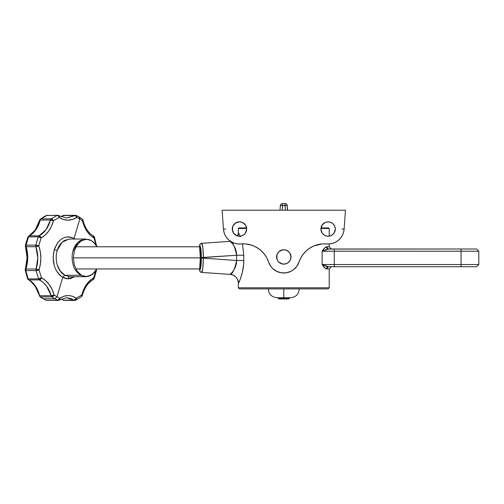 <?xml version="1.0" encoding="UTF-8"?>
<svg xmlns="http://www.w3.org/2000/svg" width="504" height="504" viewBox="0 0 504 504"><rect width="100%" height="100%" fill="white"/><g stroke="black" fill="none" stroke-linecap="round" stroke-linejoin="round"><path stroke-width="0.76" d="M84.798 239.066L77.981 242.292L73.099 250.658A2.199 0.592 16.3 0 1 74.359 250.841L73.351 257.922L74.302 265.003L77.081 271.045L81.295 275.134L77.081 271.045L74.302 265.003L73.351 257.922L74.359 250.841A2.199 0.592 -163.7 0 0 73.099 250.658C71.744 255.2 71.788 260.007 73.219 265.079C73.962 268.695 76.463 272.097 80.716 275.272L86.386 276.463L80.716 275.272L85.655 276.702A2.199 1.606 -90 0 0 86.386 276.463L88.628 276.135L92.805 273.918L96.73 268.947L94.632 272.097L90.777 275.279L86.386 276.463A2.199 1.606 90 0 1 85.655 276.702L69.76 276.702L85.655 276.702L80.716 275.272L64.865 275.272L69.76 276.702A2.199 1.606 -90 0 0 68.16 278.869L65.381 278.473L62.716 277.301L57.009 296.78L54.117 294.916C51.704 286.713 47.496 281.018 41.479 277.824L39.016 269.923C41.523 261.866 41.448 253.808 38.789 245.75L41.101 237.857C47.055 234.656 51.162 228.961 53.418 220.758L59.151 217.489L58.3 215.523A2.199 1.556 -90 0 0 57.645 215.321L46.74 215.41A2.199 1.531 -113.6 0 0 46.299 215.504L40.396 219.057A2.199 1.405 52 0 1 41.013 218.856L39.904 219.599L35.261 229.994L27.84 237.107A2.199 0.743 -159.3 0 0 27.827 237.145L25.383 245.87L27.115 257.821L25.2 270.138L27.575 278.756L28.306 279.676A2.199 1.512 -61.6 0 0 28.47 279.789A2.199 1.512 118.4 0 1 28.306 279.676L27.884 279.31L28.306 279.676M79.531 217.186L79.802 218.95L76.797 217.489A2.199 1.373 -122.5 0 0 74.642 215.523L63.076 215.523L74.642 215.523A2.199 1.556 -90 0 1 75.291 215.321L63.731 215.321A2.199 1.556 90 0 0 63.076 215.523L60.877 216.758L64.178 215.41L63.076 215.523A2.199 1.449 -123.9 0 0 62.918 215.536L63.315 215.359M66.383 297.757L70.39 298.374L74.088 300.214L63.63 300.214A2.199 1.556 90 0 0 64.279 300.416L74.743 300.416A2.199 1.556 -90 0 1 74.088 300.214L64.279 300.416L63.107 300.075A2.199 1.355 -57.8 0 0 63.63 300.214L63.013 300.006A2.199 1.355 -57.8 0 0 63.107 300.075L61.173 299.029M63.63 300.214L61.28 298.979L63.63 300.214M28.621 279.852L30.057 280.778L35.097 285.988L39.438 295.697A2.199 0.573 -13.6 0 0 39.589 295.703A2.199 1.556 90 0 0 40.314 296.881L39.589 295.703L40.15 296.869L43.086 298.815L40.314 296.881A2.199 1.424 128.4 0 1 40.15 296.869L46.034 300.315A2.199 1.436 -67.8 0 0 46.192 300.321A2.199 1.556 90 0 0 46.633 300.416L46.589 300.397M25.616 245.196L25.427 245.322A2.199 0.441 12.1 0 1 26.088 245.152A2.199 1.556 90 0 0 26.17 246.702L26.088 245.152L25.427 245.322L25.383 245.87L26.17 246.702L35.872 246.702L37.787 257.865L36.099 269.029L25.943 269.029A2.199 1.556 90 0 0 25.861 270.585L28.148 278.895A2.199 1.556 90 0 0 28.98 279.915L39.438 279.915L43.237 282.467L46.551 286.07L51.156 295.703L39.589 295.703C37.655 288.131 34.114 282.864 28.98 279.915A2.199 1.512 118.4 0 1 28.463 279.783A2.199 1.512 -61.6 0 0 28.98 279.915L28.148 278.895A2.199 0.781 160.2 0 1 27.575 278.756A2.199 0.781 -19.8 0 0 28.148 278.895L25.861 270.585A2.199 0.479 168.9 0 1 25.244 270.453L25.861 270.585L25.943 269.029L25.313 269.186A2.199 0.655 18.1 0 1 25.943 269.029C28.249 261.589 28.325 254.142 26.17 246.702A2.199 0.693 162.9 0 1 25.477 246.424L25.402 246.065M25.484 246.45L25.855 247.741M25.402 245.492L25.414 246.141M27.934 236.912L28.526 236.842L26.088 245.152L28.526 236.842A2.199 0.743 -159.3 0 0 27.833 237.107L25.433 245.322L26.485 241.151M28.394 236.426A2.199 1.499 61.9 0 1 28.835 235.954A2.199 1.499 61.9 0 1 29.358 235.822A2.199 1.556 90 0 0 28.526 236.842L29.062 235.859M59.144 300.17L59.774 299.628L59.8 298.248L57.752 300.321L54.86 298.815L43.086 298.815L54.86 298.815L51.874 296.881L40.314 296.881L51.874 296.881A2.199 1.556 -90 0 1 51.156 295.703L39.589 295.703L35.488 286.07L32.47 282.467L28.98 279.915L39.438 279.915A2.199 1.556 -90 0 1 38.606 278.895L28.148 278.895L38.606 278.895L36.023 270.585L25.861 270.585L36.023 270.585A2.199 1.556 -90 0 1 36.099 269.029L25.943 269.029L27.733 257.865L26.17 246.702L35.872 246.702A2.199 1.556 -90 0 1 35.797 245.152L26.088 245.152L35.797 245.152L38.228 236.842L28.526 236.842L38.228 236.842A2.199 1.556 -90 0 1 39.06 235.822L29.358 235.822L35.992 229.66L40.295 220.028L50.457 220.028A2.199 1.556 -90 0 1 51.175 218.856L41.013 218.856A2.199 1.556 90 0 0 40.295 220.028L50.457 220.028L46.047 229.66L39.06 235.822L29.358 235.822C34.556 232.867 38.203 227.606 40.295 220.028A2.199 0.535 -165.4 0 0 39.677 220.154L40.295 220.028L41.013 218.856L47.187 215.321A2.199 1.556 90 0 0 46.74 215.41L41.013 218.856L51.175 218.856L57.198 215.41A2.199 1.556 -90 0 1 57.645 215.321L46.305 215.504M40.257 219.19L40.585 218.944M43.098 217.211L46.74 215.41L57.198 215.41L58.388 216.027L59.151 217.489A2.199 1.449 -112.4 0 0 57.198 215.41L51.175 218.856A2.199 1.336 53.4 0 1 53.418 220.758L51.175 218.856L50.457 220.028L53.418 220.758A2.199 0.535 -165.5 0 0 50.457 220.028C48.371 227.606 44.572 232.867 39.06 235.822A2.199 1.417 63.2 0 1 41.101 237.857L39.06 235.822L38.228 236.842L41.101 237.857A2.199 0.731 -159 0 0 38.228 236.842L35.797 245.152A2.199 0.454 11.8 0 1 38.789 245.75L35.797 245.152L35.872 246.702L38.789 245.75A2.199 0.611 160.9 0 1 35.872 246.702C38.342 254.142 38.417 261.589 36.099 269.029A2.199 0.649 18.2 0 1 39.016 269.923L36.099 269.029L36.023 270.585L39.016 269.923A2.199 0.41 167.2 0 1 36.023 270.585L38.606 278.895A2.199 0.693 -21.9 0 0 41.479 277.824L38.606 278.895L39.438 279.915L41.479 277.824A2.199 1.405 116.6 0 1 39.438 279.915C45.014 282.864 48.92 288.131 51.156 295.703A2.199 0.498 -15.5 0 0 54.117 294.916L51.156 295.703L52.183 296.837L54.117 294.916A2.199 1.31 126.3 0 1 51.874 296.881L54.86 298.815L57.009 296.78L54.86 298.815L58.199 300.416A2.199 1.556 -90 0 1 57.752 300.321L46.192 300.321L57.752 300.321A2.199 1.544 -66.3 0 0 59.8 298.248A2.199 1.449 56.1 0 1 59.441 300.031A2.199 1.449 56.1 0 1 58.848 300.214M46.059 215.655L46.74 215.41M91.419 240.597L95.174 244.043L96.673 246.387A2.199 0.655 -161.9 0 0 96.503 246.078L93.397 242.09L91.413 240.591L88.95 239.583L91.413 240.591L85.724 239.035M74.359 250.841L77.194 244.812L81.402 240.761L86.392 239.268L88.95 239.583L85.119 239.381L82.606 240.131L80.256 241.548L76.337 246.16L74.359 250.841M59.403 300.056L59.774 299.628M66.459 297.757L74.088 300.214A2.199 1.462 -55.8 0 0 76.343 298.248C70.862 294.708 65.35 294.708 59.8 298.248L57.009 296.78L59.8 298.248L63.857 296.257L68.097 295.583L70.226 295.753L72.324 296.257L76.343 298.248L74.088 300.214L75.184 300.321A2.199 1.531 66.4 0 0 75.638 300.22L81.484 296.711M75.758 300.163L76.343 298.248A2.199 1.531 66.4 0 1 75.638 300.22L74.743 300.416M81.541 296.667A2.199 1.405 -128 0 0 81.78 294.972L76.343 298.248L81.78 294.972L81.528 296.68L82.303 295.502L81.78 294.972A2.199 0.535 14.6 0 1 82.303 295.502C84.477 287.809 88.068 282.574 93.07 279.789A2.199 1.499 -118.1 0 0 93.637 277.88C87.998 281.075 84.042 286.776 81.78 294.972L83.727 289.397L86.442 284.546L91.665 279.115L93.637 277.88L92.572 279.915M93.07 279.789L94.09 278.63L96.497 270.415A2.199 0.441 -167.9 0 0 96.1 270.056M93.889 278.819L93.637 277.88A2.199 0.743 20.7 0 1 94.09 278.63M95.949 269.987L93.637 277.88L95.836 270.585M96.314 245.744A2.199 0.479 -11.1 0 0 96.73 245.36L96.182 245.807L94.015 237.913L96.182 245.807M96.667 246.462L94.481 237.138A2.199 0.781 160.2 0 1 94.015 237.913L94.273 236.937M92.95 235.822L94.015 237.913A2.199 1.512 -61.6 0 0 93.479 235.96M82.53 219.442L82.171 219.013L82.618 219.738L82.48 220.815L79.802 218.95L82.48 220.815A2.199 1.424 -51.6 0 0 82.259 219.083M82.48 220.815L83.015 220.273A2.199 0.573 166.4 0 1 82.48 220.815C84.59 229.018 88.433 234.719 94.015 237.913L90.229 235.148L86.94 231.248L84.319 226.397L82.48 220.815M74.548 276.702L70.617 278.561L68.16 278.869A2.199 1.606 90 0 1 69.76 276.702L64.865 275.272C57.349 271.297 54.438 259.358 57.254 250.274A2.199 0.624 17.3 0 1 54.325 249.417L57.632 242.789L59.926 240.263L62.534 238.386L65.362 237.245L68.305 236.861L71.253 237.264L74.101 238.436L79.802 218.95L74.101 238.436L74.983 239.035L74.101 238.436C65.281 234.769 58.691 238.43 54.325 249.417A2.199 0.624 -162.7 0 0 57.254 250.274C55.812 254.848 55.799 259.718 57.229 264.883L60.291 271.114L64.865 275.272L80.716 275.272C76.457 272.091 73.962 268.695 73.219 265.079C71.788 260.001 71.744 255.2 73.099 250.658C74.409 246.097 76.854 242.701 80.426 240.465L85.655 239.035L69.766 239.035L64.638 240.383C61.079 242.537 58.615 245.832 57.254 250.274L62.162 242.178L68.909 239.066M79.349 217.048L76.123 215.485A2.199 1.436 112.2 0 1 76.797 217.489L72.507 219.473L67.996 220.147L63.473 219.473L59.151 217.489L53.418 220.758L51.452 226.334L48.649 231.191L45.146 235.091L41.101 237.857L38.789 245.75L40.295 251.647L40.843 257.834L40.408 264.027L39.016 269.923L41.479 277.824L45.574 280.589L49.153 284.489L52.044 289.34L54.117 294.916L57.009 296.78L62.716 277.301L60.02 275.316L57.651 272.645L55.711 269.401L54.275 265.696L53.103 257.531L54.325 249.417C51.502 261.803 54.3 271.102 62.716 277.301L64.865 275.272L62.716 277.301L68.16 278.869L74.542 276.702M58.836 215.668A2.199 1.355 122.2 0 1 59.151 217.489C65.066 221.029 70.944 221.029 76.797 217.489L79.802 218.95L78.845 216.922M75.291 215.321A2.199 1.556 -90 0 1 75.739 215.41L76.123 215.485M66.459 217.98L74.642 215.523L75.883 216.103L76.797 217.489L75.739 215.41L66.37 217.98M66.496 297.757L58.199 300.416L46.034 300.315L39.917 296.648L36.452 288.156L31.935 282.322M27.884 279.31L25.2 270.138L26.989 260.757L27.021 254.892L26.195 249.152M36.635 227.802L39.904 219.599M199.893 268.789L200.327 257.878L199.584 246.733L200.693 249.997L201.153 257.865L200.693 265.74L199.893 268.789L200.888 264.052L201.153 257.865L200.693 249.997L199.584 246.733L199.634 245.517L200.29 246.38L200.85 248.951L201.361 257.569L200.85 266.78L200.29 269.35L199.584 270.213L199.893 268.789M245.461 233.043L244.566 234.133L246.122 231.796L246.67 229.043L245.461 225.042L242.229 222.39L239.476 221.842A7.195 7.195 0 0 1 246.67 229.043A7.195 7.195 0 0 1 239.476 236.237L235.475 235.028L233.491 233.043L236.722 235.689L239.476 236.237A7.195 7.195 0 0 1 232.275 229.043A7.195 7.195 0 0 1 239.476 221.842L236.722 222.39L234.385 223.952L232.823 226.29L232.275 229.043L233.472 233.018M233.509 233.069L234.373 234.114M321.054 230.448L320.916 229.043L321.464 231.796L323.026 234.133L325.357 235.689L328.117 236.237A7.195 7.195 0 0 1 320.916 229.043A7.195 7.195 0 0 1 328.117 221.842L325.357 222.39L322.132 225.042L320.916 229.043L322.113 233.018M322.144 233.069L323.007 234.114M323.007 223.971L322.151 225.011M322.113 225.067L321.47 226.271M278.706 262.036L281.037 263.592L283.796 264.14A7.195 7.195 0 0 1 276.595 256.946A7.195 7.195 0 0 1 283.796 249.751L281.037 250.299L278.706 251.855L277.143 254.192L276.734 258.35L277.811 260.946L278.706 262.036L282.391 264.008L285.201 264.008L287.79 262.93L289.781 260.946L290.852 258.35L290.852 255.541L289.781 252.945L290.991 256.946L290.443 259.699M277.15 259.718L277.792 260.921M277.83 260.971L278.687 262.017M278.687 251.874L277.83 252.92M277.792 252.97L277.15 254.173M283.796 298.393L283.796 298.96L288.767 298.96L283.796 298.96L283.796 298.393L289.334 298.393L283.796 298.393L283.796 297.757L283.796 298.393L278.252 298.393L283.796 298.393M277.276 297.757L283.796 297.757L283.796 288.893L328.117 288.893L329.213 287.79L328.117 288.893L239.476 288.893L238.373 287.79L238.373 283.242L238.373 287.79L239.476 288.893L283.796 288.893L283.796 297.757L277.654 297.757M238.373 228.476L238.909 227.94L238.373 228.476L238.373 232.495L238.373 228.476L246.651 228.476L238.373 228.476M328.684 227.94L329.213 228.476L329.213 236.156L329.213 228.476L320.941 228.476L329.213 228.476L328.684 227.94L320.998 227.94L328.684 227.94M326.371 268.928L325.376 268.487L326.371 268.928L329.213 268.928L329.213 287.79L238.373 287.79L329.213 287.79L329.213 268.928L326.371 268.928C325.086 268.424 323.663 266.962 322.106 264.531L325.905 266.2L328.432 266.729L461.072 266.729L461.072 264.531L478.8 264.531L478.8 251.2L461.072 251.2L461.072 264.531L334.253 264.531L334.253 266.729L334.253 251.2L478.8 251.2L478.8 264.531L461.072 264.531L461.072 266.729L476.601 266.729L328.432 266.729L326.371 268.928A2.199 2.06 90 0 1 328.432 266.729L322.106 264.531L322.106 251.2L322.106 264.531L322.106 251.2L334.253 251.2L334.253 249.001L334.253 251.2L461.072 251.2L461.072 249.001L461.072 264.531L322.106 264.531L323.152 265.06M478.8 251.2L476.601 249.001L327.594 249.083L322.106 251.2L334.253 251.2L334.253 264.531L322.106 264.531L325.395 268.5M461.072 249.001L328.432 249.001L322.106 251.2L325.357 247.262M322.106 264.531L322.106 251.2C323.663 248.774 325.086 247.306 326.371 246.803L325.376 247.25L326.371 246.803L328.432 249.001A2.199 2.06 90 0 1 326.371 246.803L329.213 246.803L329.213 243.968L329.213 246.803L331.411 249.001M223.045 273.899L201.657 272.406A2.199 2.18 -86 0 1 199.634 270.213L200.176 271.713L201.632 272.406L230.171 274.397A8.864 8.858 -90 0 1 238.411 283.242L238.411 283.242A8.864 8.858 90 0 0 230.479 274.428M238.411 232.495L238.411 232.495A8.864 8.858 -90 0 1 237.68 236.011A8.864 8.858 90 0 0 238.411 232.495L240.358 236.773M300.743 258.017L299.036 262.004A16.059 16.059 0 0 1 268.556 262.017L266.805 257.935L264.392 254.192L261.393 250.91L257.884 248.17L253.972 246.053L249.763 244.623L245.372 243.911L240.925 243.936A16.059 16.059 0 0 1 223.455 229.062L222.138 210.212L345.454 210.212L344.131 229.062A16.059 16.059 0 0 1 326.661 243.936L322.214 243.911L317.822 244.623L313.614 246.053L309.702 248.17L306.193 250.91L303.194 254.192L300.787 257.935L299.029 262.017A26.592 26.592 0 0 1 326.661 243.936L329.849 243.911L332.974 243.249L335.903 241.989L338.512 240.181M201.657 272.406L230.171 274.397L233.056 271.391L235.305 267.385L236.433 263.416L236.59 260.486L203.383 258.168L203.383 257.569L201.361 257.569L201.361 258.168L203.383 258.168L202.816 268.317L201.657 272.406C202.621 271.669 203.194 266.925 203.383 258.168L201.361 258.168C201.254 265.602 200.68 269.615 199.634 270.213A2.199 2.18 94 0 0 201.657 272.406L201.701 272.406M215.914 242.329L201.657 243.325L202.81 247.407L203.383 257.569L236.59 255.251L236.433 252.334L235.311 248.365L233.062 244.352L230.171 241.334L201.657 243.325A2.199 2.18 86 0 0 199.634 245.517C200.674 246.109 201.254 250.123 201.361 257.569L236.59 255.251L236.59 260.486L243.779 260.486L243.602 264.72L242.298 272.607L240.358 278.958L238.411 283.242C238.858 283.128 243.98 271.782 243.779 260.486L236.59 260.486L203.383 258.168L203.383 257.569C203.194 248.8 202.621 244.056 201.657 243.325L200.176 244.024L199.634 245.517A2.199 2.18 -94 0 1 201.657 243.325L200.176 244.024L199.584 245.524L200.327 257.878L199.584 270.213L200.176 271.713L201.222 272.336M231.292 273.559L231.676 273.59M230.171 274.397C232.697 273.874 234.839 269.237 236.59 260.486L236.59 255.251C234.845 246.506 232.703 241.87 230.171 241.334L201.701 243.331M478.8 264.531L476.601 266.729L461.072 266.729M326.75 249.272L327.594 249.083M329.723 249.001L328.432 249.001M236.59 255.251L243.779 255.251L243.779 260.486L243.779 255.251L236.59 255.251M242.468 243.841L243.779 255.251M326.371 246.803L329.213 246.803M246.588 227.94L238.909 227.94L246.588 227.94M285.056 203.584L282.53 203.584A2.199 2.199 0 0 0 280.337 205.632L280.337 205.632A2.199 2.199 0 0 1 282.53 203.584L282.53 205.632L282.53 203.584L285.056 203.584L285.056 205.632L285.056 203.584A2.199 2.199 0 0 1 287.255 205.632L286.606 205.569L287.255 205.632A2.199 2.199 0 0 0 285.056 203.584M281.692 205.582L280.337 205.632L280.016 210.212L281.371 210.212L280.016 210.212L280.35 205.613L286.606 205.569M280.382 205.601L281.686 205.582M341.939 229.062L344.131 229.062L345.454 210.212L222.138 210.212L223.455 229.062L225.647 229.062M302.784 254.741L300.831 257.853M313.368 246.166L308.713 248.85L306.237 250.872M306.155 250.948L302.835 254.671M322.069 243.923L313.879 245.939M324.261 243.829L322.358 243.898M326.624 243.936L325.748 243.873M286.285 272.815L281.301 272.815L276.538 271.278L272.488 268.355L270.85 266.459L268.556 262.017A26.592 26.592 0 0 0 240.925 243.936L237.737 243.911L234.618 243.249L231.689 241.989L229.062 240.175L226.85 237.875L225.137 235.185L223.99 232.205L223.455 229.062M241.838 243.873L240.956 243.936M251.446 245.102L245.524 243.923M245.234 243.898L243.325 243.829M258.842 248.825L254.218 246.166M253.707 245.939L251.496 245.114M264.632 254.507L261.437 250.948M261.349 250.872L258.88 248.85M268.55 262.004L266.843 258.01M266.761 257.853L264.751 254.671M286.933 210.212L286.222 210.212L286.933 210.212M281.371 210.212L282.209 210.212L282.53 205.632L285.056 205.632L285.377 210.212L286.222 210.212M282.209 210.212L282.53 205.632M287.406 210.212L287.255 205.632L285.056 205.632L285.377 210.212M287.255 205.632L287.57 210.212M223.493 210.212L224.33 210.212M245.284 210.212L243.092 210.212M324.494 210.212L322.302 210.212M245.435 225.011L242.229 222.39L239.476 221.842L235.475 223.058L232.968 225.968M320.916 229.043L321.628 225.924M334.095 233.043L333.201 234.133L334.763 231.796L335.311 229.043L334.763 226.29L333.201 223.952L330.87 222.39L328.117 221.842L325.357 222.39L323.026 223.952M276.595 256.946L276.734 255.541L277.143 259.699M344.131 229.062L343.596 232.205L342.449 235.185L340.736 237.875L338.524 240.175M299.029 262.017L296.736 266.459L293.189 269.974L291.047 271.278L286.291 272.809M232.823 226.29L232.413 230.448L233.491 233.043M239.476 236.237L242.229 235.689L244.566 234.133L242.229 235.689L239.476 236.237M323.026 234.133L325.357 235.689L328.117 236.237L330.87 235.689L333.201 234.133L330.87 235.689L328.117 236.237A7.195 7.195 0 0 0 335.311 229.043A7.195 7.195 0 0 0 328.117 221.842L330.87 222.39L333.201 223.952L334.763 226.29L335.311 229.043L334.114 233.018M289.781 252.945L287.79 250.961L285.201 249.883L282.391 249.883L278.706 251.855M277.143 254.192L276.734 255.541M290.443 297.757L283.796 297.757L290.443 297.757C295.823 297.228 298.777 294.273 299.307 288.893M278.819 298.96L283.796 298.96L278.819 298.96L278.252 297.757M288.88 251.855L286.549 250.299L283.796 249.751A7.195 7.195 0 0 1 290.991 256.946A7.195 7.195 0 0 1 283.796 264.14L286.549 263.592L288.88 262.036M290.436 254.173L289.794 252.97M289.762 252.92L288.899 251.874M288.899 262.017L289.762 260.971M289.794 260.921L290.436 259.718M333.22 234.114L334.076 233.069M246.116 226.271L245.473 225.067M246.532 227.638L246.122 226.29M245.473 233.018L246.67 229.043M244.579 234.114L245.442 233.069M200.327 257.865L73.351 257.865L200.327 257.865M63.731 215.321L63.41 215.34M28.092 279.525L30.057 280.778M40.03 219.423L40.396 219.057M96.125 270.012C93.46 274.296 89.97 276.526 85.655 276.702M96.497 270.415L96.447 269.312M79.38 217.067L82.24 219.064L83.015 220.273C85.044 227.953 88.521 233.182 93.454 235.948L94.481 237.138M57.645 215.321L66.496 217.98M289.334 297.757L288.767 298.96M268.279 288.893C268.808 294.273 271.763 297.228 277.143 297.757M238.373 232.495L237.649 236.004M230.555 241.296L230.133 241.334M230.133 274.397C235.185 275.197 237.932 278.145 238.373 283.242M329.213 268.928L331.411 266.729M199.597 268.947L75.833 268.947M199.597 246.79L75.991 246.79"/></g></svg>
